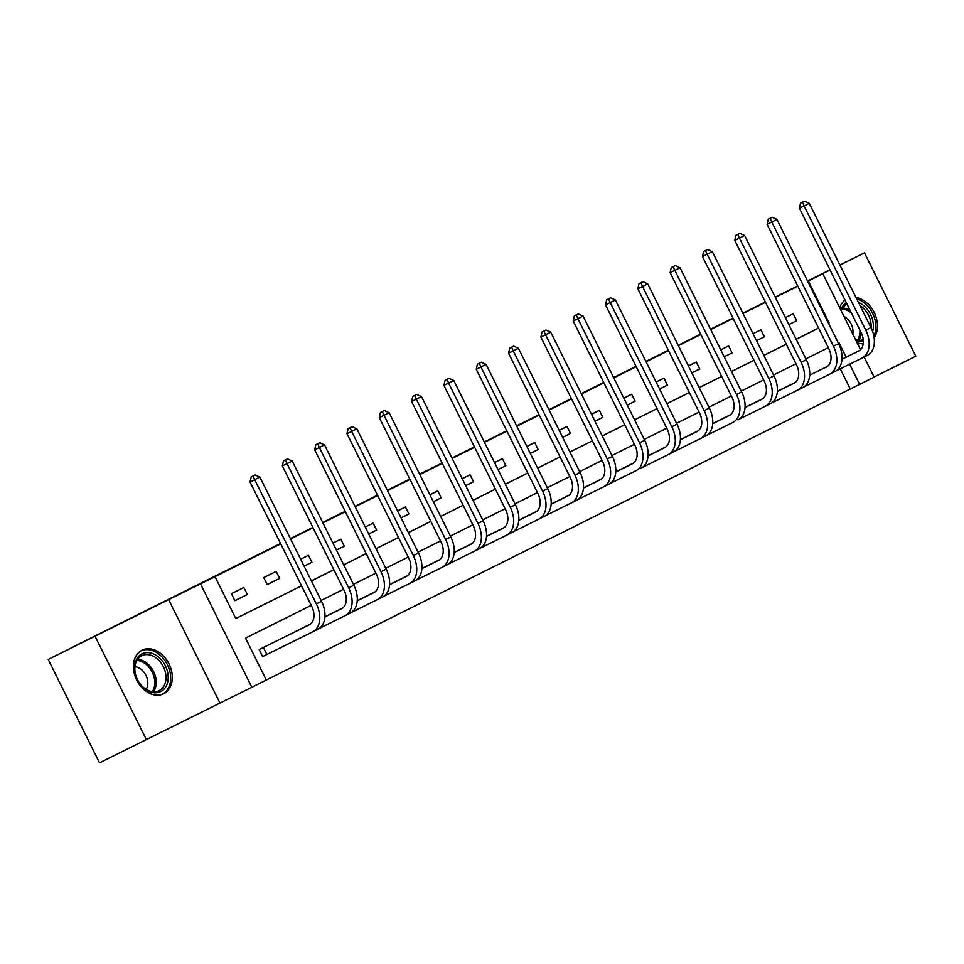 <?xml version="1.0" encoding="UTF-8"?>
<svg xmlns="http://www.w3.org/2000/svg" width="964" height="964" viewBox="0 0 964 964"><rect width="100%" height="100%" fill="white"/><g stroke="black" fill="none" stroke-linecap="round" stroke-linejoin="round"><path stroke-width="1.45" d="M163.663 693.767A24.329 18.051 63.7 0 0 169.025 663.955A24.329 18.051 63.7 0 0 142.07 650.158A24.329 18.051 63.7 0 0 142.033 650.182A24.329 18.051 63.7 0 0 136.671 680.006A24.329 18.051 63.7 0 0 163.627 693.791A24.329 18.051 63.7 0 0 163.663 693.767M874.119 337.725A24.329 18.051 63.7 0 0 874.722 313.613A24.329 18.051 63.7 0 0 856.032 297.502M311.252 605.368L245.519 638.132L266.317 680.042L251.821 687.272L200.5 583.883L214.996 576.665L235.806 618.575L301.539 585.811L235.794 618.539M219.937 703.021L168.616 599.632L48.2 659.448L99.521 762.825L251.821 687.272M874.083 377.02L915.8 356.222L864.479 252.845L839.933 265.076M864.142 357.005L874.131 377.129L859.635 384.359L849.621 364.187M266.305 680.018L859.635 384.359M845.03 300.105A24.329 18.051 63.7 0 0 839.716 307.805M857.116 342.847A24.329 18.051 63.7 0 0 863.214 343.762M95.075 636.288L146.395 739.677M807.531 281.018L830.016 269.86M839.885 264.992L864.479 252.845M48.2 659.448L76.24 645.47M76.18 645.35L280.536 543.503M290.393 538.599L312.854 527.404M322.711 522.488L345.172 511.294M355.029 506.377L377.49 495.183M387.347 490.278L409.808 479.084M419.665 474.168L442.127 462.973M451.983 458.069L474.445 446.874M484.302 441.958L506.763 430.763M516.62 425.847L539.081 414.653M548.938 409.748L571.399 398.554M581.256 393.637L603.717 382.443M613.574 377.539L636.035 366.344M645.892 361.428L668.341 350.233M678.21 345.317L700.659 334.122M710.528 329.218L733.001 318.06M850.26 388.986L840.246 368.814M820.991 369.61L809.676 375.225M788.673 385.696L777.358 391.336M756.354 401.807L745.039 407.447M724.036 417.906L712.721 423.545M691.718 434.017L680.403 439.656M659.412 450.14L648.085 455.755M627.082 466.227L615.779 471.866M594.764 482.337L583.461 487.977M562.446 498.436L551.143 504.076M530.128 514.547L518.825 520.186M497.822 530.658L486.507 536.285M465.504 546.757L454.189 552.396M433.185 562.868L421.871 568.507M400.867 578.978L389.552 584.606M368.549 595.077L357.234 600.717M336.231 611.188L324.916 616.815M303.913 627.299L291.526 633.565M271.595 643.398L259.159 649.591L262.63 656.58L265.992 654.893M797.794 286.175L775.333 297.37M765.476 302.274L743.015 313.469M733.158 318.385L710.697 329.58M700.84 334.484L678.379 345.678M668.522 350.595L646.073 361.789M636.204 366.706L613.755 377.9M603.886 382.804L581.437 393.999M571.58 398.915L549.119 410.11M539.262 415.014L516.8 426.209M506.944 431.125L484.482 442.319M474.625 447.236L452.164 458.43M442.307 463.335L419.846 474.529M409.989 479.445L387.528 490.64M377.671 495.544L355.21 506.739M345.353 511.655L322.892 522.85M313.035 527.766L290.574 538.96M280.717 543.865L214.996 576.665M311.384 580.87L333.845 569.676M366.175 553.601L343.714 564.796L366.163 553.565M376.02 548.661L398.481 537.466L376.032 548.685M408.338 532.55L430.788 521.355M463.13 505.281L440.668 516.475L463.106 505.257M472.975 500.34L495.424 489.146L472.987 500.376M505.293 484.229L527.742 473.035M537.599 468.13L560.06 456.936L537.623 468.155M569.917 452.02L592.378 440.825L569.941 452.056M602.235 435.909L624.696 424.726M657.026 408.652L634.577 419.846L657.014 408.616M666.871 403.699L689.332 392.505L666.895 403.735M699.189 387.6L721.65 376.406M753.981 360.331L731.519 371.526L753.969 360.295M763.825 355.379L786.287 344.196M796.144 339.28L818.605 328.085M788.865 324.603L796.71 320.699L793.251 313.71L785.395 317.626M764.404 336.798L756.535 340.69L764.404 336.798L760.933 329.808L753.077 333.725M732.086 352.908L724.217 356.788L732.086 352.908L728.615 345.919L720.759 349.836M691.911 372.923L699.768 369.007L696.297 362.03L688.441 365.934M659.593 389.034L667.45 385.118L663.979 378.129L656.123 382.045M635.131 401.229L627.263 405.109L635.131 401.229L631.661 394.24L623.804 398.156M594.957 421.244L602.813 417.328L599.343 410.339L591.486 414.255M562.639 437.355L570.495 433.439L567.025 426.45L559.168 430.366M538.177 449.537L530.308 453.429L538.177 449.537L534.707 442.56L526.85 446.465M498.002 469.564L505.859 465.648L502.389 458.659L494.532 462.575M465.684 485.663L473.541 481.759L470.071 474.77L462.214 478.686M441.223 497.858L433.354 501.75L441.223 497.858L437.752 490.869L429.908 494.785M401.048 517.885L408.905 513.969L405.434 506.98L397.59 510.896M368.73 533.984L376.587 530.067L373.128 523.091L365.272 526.995M336.424 550.095L344.269 546.178L340.81 539.189L332.954 543.106M311.95 562.289L304.082 566.169L311.95 562.289L308.492 555.3L300.635 559.216M276.174 571.399L263.738 577.593L267.209 584.582L279.644 578.388L276.174 571.399M243.856 587.51L231.42 593.704L234.891 600.692L247.326 594.499L243.856 587.51M168.616 599.632L200.5 583.883M807.663 281.283L822.81 273.74L860.515 349.691M797.758 286.091L790.938 289.489L797.77 286.115M807.639 281.235L822.81 273.74M830.076 269.992L807.615 281.175M742.87 313.18L765.356 302.033M775.213 297.117L797.674 285.922M846.139 357.186L838.825 342.449L838.186 342.762M828.329 347.679L805.868 358.873M796.011 363.777L773.55 374.972M763.693 379.888L741.232 391.083M731.375 395.999L708.914 407.194M699.057 412.098L676.595 423.292M666.739 428.209L644.277 439.403M634.42 444.308L611.959 455.502M602.102 460.418L579.641 471.613M569.784 476.529L547.335 487.724M537.466 492.628L515.017 503.823M505.148 508.739L482.699 519.933M472.842 524.838L450.381 536.032M440.524 540.949L418.063 552.143M408.206 557.059L385.745 568.254M375.888 573.158L353.427 584.353M343.57 589.269L321.108 600.464M829.112 322.88L828.474 323.205L829.112 322.88L808.314 280.97M311.396 580.906L333.857 569.712M408.35 532.586L430.812 521.391M505.305 484.265L527.766 473.071M602.259 435.945L624.708 424.75M699.201 387.624L721.662 376.43M763.837 355.415L786.299 344.22M796.156 339.316L818.617 328.122M788.841 324.579L796.71 320.699M691.899 372.899L699.768 369.007M659.581 389.01L667.45 385.118M594.945 421.22L602.813 417.328M562.627 437.319L570.495 433.439M497.99 469.54L505.859 465.648M465.672 485.639L473.541 481.759M401.036 517.849L408.905 513.969M368.718 533.96L376.587 530.067M336.4 550.07L344.269 546.178M267.185 584.546L279.644 578.388M234.867 600.644L247.326 594.499M804.518 201.175L800.578 203.127L804.518 201.175L809.278 203.332L804.109 205.91L865.756 330.122A23.401 15.689 63.5 0 1 862.129 358.006L836.258 370.791M817.629 371.273L827.534 366.38M841.982 359.235L859.105 350.776M811.917 374.116L827.449 366.441M841.982 359.259L858.635 351.041A15.593 10.459 -116.5 0 0 858.659 351.029A15.593 10.459 -116.5 0 0 861.069 332.435L799.421 208.224L800.578 203.127M809.278 203.332L870.938 327.531A23.401 15.689 63.5 0 1 867.311 355.427A23.401 15.689 63.5 0 1 867.275 355.439L862.165 357.993M862.129 358.006A23.401 15.689 63.5 0 1 862.093 358.018L867.311 355.427M802.446 202.199L804.109 205.91L799.421 208.224M840.789 309.962A21.051 15.629 -116.3 0 1 846.38 302.841M858.454 302.395A21.051 15.629 -116.3 0 1 863.961 305.805A21.051 15.629 -116.3 0 1 872.613 331.52M871.095 327.856A19.497 14.472 63.7 0 0 862.467 307.42A19.497 14.472 63.7 0 0 860.081 305.66M847.067 304.202A19.497 14.472 63.7 0 0 846.958 304.263A19.497 14.472 63.7 0 0 841.198 310.782M844.006 316.433A13.882 10.303 -116.3 0 1 846.802 318.301A13.882 10.303 -116.3 0 1 852.779 334.098M873.842 336.075A24.172 17.942 63.7 0 0 865.057 303.515A24.172 17.942 63.7 0 0 856.719 298.888M863.346 341.051A21.051 15.629 -116.3 0 1 856.044 340.678M855.634 339.846A19.497 14.472 63.7 0 0 863.238 339.641M141.985 653.857A21.051 15.629 -116.3 0 1 165.338 665.75A21.051 15.629 -116.3 0 1 160.711 691.574A21.051 15.629 -116.3 0 1 137.37 679.692A21.051 15.629 -116.3 0 1 141.985 653.857M159.084 690.646A19.497 14.472 63.7 0 0 163.374 666.751A19.497 14.472 63.7 0 0 141.78 655.701A19.497 14.472 63.7 0 0 141.744 655.713A19.497 14.472 63.7 0 0 137.454 679.608A19.497 14.472 63.7 0 0 159.048 690.658A19.497 14.472 63.7 0 0 159.084 690.646M134.936 666.726A13.882 10.303 -116.3 0 1 145.962 675.378A13.882 10.303 -116.3 0 1 146.142 689.393M162.06 694.393A24.172 17.942 63.7 0 0 162.097 694.369L161.723 694.562A24.172 17.942 63.7 0 0 162.06 694.393A24.172 17.942 63.7 0 0 167.423 664.75A24.172 17.942 63.7 0 0 140.636 651.037A24.172 17.942 63.7 0 0 140.274 651.23M772.2 217.274L768.26 219.238L772.2 217.274L776.972 219.443L771.79 222.021L833.438 346.221A23.401 15.689 63.5 0 1 829.811 374.104A23.401 15.689 63.5 0 1 829.787 374.128L803.94 386.889M785.311 387.371L795.216 382.479M779.599 390.215L795.131 382.539M826.341 367.127A15.593 10.459 -116.5 0 0 828.751 348.534L767.103 224.335L768.26 219.238M776.972 219.443L838.62 343.642A23.401 15.689 63.5 0 1 834.993 371.526A23.401 15.689 63.5 0 1 834.957 371.55L829.847 374.092L834.993 371.526M770.128 218.31L771.79 222.021L767.103 224.335M739.882 233.384L735.942 235.337L739.882 233.384L744.654 235.541L739.472 238.12L801.12 362.331A23.401 15.689 63.5 0 1 797.493 390.215L771.622 403M752.992 403.482L762.898 398.59M793.999 383.25A15.593 10.459 -116.5 0 0 794.023 383.238L777.346 391.468L794.469 382.997M747.293 406.326L762.813 398.65M794.023 383.238A15.593 10.459 -116.5 0 0 796.433 364.645L734.785 240.446L735.942 235.337M744.654 235.541L806.302 359.753A23.401 15.689 63.5 0 1 802.675 387.636A23.401 15.689 63.5 0 1 802.638 387.649L797.529 390.203M797.493 390.215A23.401 15.689 63.5 0 1 797.469 390.227L802.675 387.636M737.809 234.409L739.472 238.12L734.785 240.446M707.564 249.483L703.624 251.447L707.564 249.483L712.336 251.652L707.154 254.231L768.802 378.43A23.401 15.689 63.5 0 1 765.175 406.326L739.304 419.111M720.674 419.581L730.579 414.689M745.039 407.555L762.15 399.096M714.975 422.425L730.495 414.761M745.027 407.579L761.681 399.349A15.593 10.459 -116.5 0 0 761.705 399.337A15.593 10.459 -116.5 0 0 764.115 380.756L702.467 256.545L703.624 251.447M712.336 251.652L773.984 375.852A23.401 15.689 63.5 0 1 770.356 403.735A23.401 15.689 63.5 0 1 770.32 403.759L765.211 406.302M765.175 406.326A23.401 15.689 63.5 0 1 765.151 406.338L770.356 403.735M705.491 250.52L707.154 254.231L702.467 256.545M675.246 265.594L671.306 267.546L675.246 265.594L680.018 267.751L674.836 270.342L736.496 394.541A23.401 15.689 63.5 0 1 732.869 422.425A23.401 15.689 63.5 0 1 732.833 422.449L706.986 435.21M688.356 435.692L698.261 430.8M729.362 415.46A15.593 10.459 -116.5 0 0 729.386 415.448L712.721 423.678L729.832 415.207M682.657 438.536L698.177 430.86M729.386 415.448A15.593 10.459 -116.5 0 0 731.797 396.855L670.149 272.655L671.306 267.546M680.018 267.751L741.665 391.962A23.401 15.689 63.5 0 1 738.038 419.846A23.401 15.689 63.5 0 1 738.014 419.858L738.038 419.846M673.185 266.63L674.836 270.342L670.149 272.655M642.94 281.705L638.987 283.657L642.94 281.705L647.7 283.862L642.518 286.441L704.178 410.652A23.401 15.689 63.5 0 1 700.551 438.536L674.667 451.321M656.038 451.803L665.943 446.91M697.044 431.571A15.593 10.459 -116.5 0 0 697.068 431.559L680.403 439.789L697.514 431.306M650.339 454.647L665.859 446.971M697.068 431.559A15.593 10.459 -116.5 0 0 699.49 412.966L637.831 288.754L638.987 283.657M647.7 283.862L709.347 408.061A23.401 15.689 63.5 0 1 705.72 435.957A23.401 15.689 63.5 0 1 705.696 435.969L700.575 438.524M700.551 438.536A23.401 15.689 63.5 0 1 700.515 438.548L705.72 435.957M640.867 282.729L642.518 286.441L637.831 288.754M610.622 297.804L606.669 299.768L610.622 297.804L615.381 299.973L610.2 302.551L671.86 426.751A23.401 15.689 63.5 0 1 668.233 454.634A23.401 15.689 63.5 0 1 668.197 454.659L642.349 467.42M623.72 467.902L633.625 463.009M648.085 455.876L665.196 447.417M618.02 470.745L633.541 463.069M648.085 455.9L664.726 447.67A15.593 10.459 -116.5 0 0 664.75 447.658A15.593 10.459 -116.5 0 0 667.172 429.064L605.513 304.865L606.669 299.768M615.381 299.973L677.029 424.172A23.401 15.689 63.5 0 1 673.402 452.056A23.401 15.689 63.5 0 1 673.378 452.08L668.257 454.622L673.402 452.056M608.549 298.84L610.2 302.551L605.513 304.865M578.304 313.915L574.351 315.867L578.304 313.915L583.063 316.072L577.882 318.65L639.542 442.862A23.401 15.689 63.5 0 1 635.915 470.745A23.401 15.689 63.5 0 1 635.879 470.757L610.031 483.53M591.402 484.012L601.307 479.12M632.408 463.78A15.593 10.459 -116.5 0 0 632.432 463.768L615.767 471.999L632.878 463.527M585.702 486.856L601.235 479.18M632.432 463.768A15.593 10.459 -116.5 0 0 634.854 445.175L573.194 320.976L574.351 315.867M583.063 316.072L644.723 440.283A23.401 15.689 63.5 0 1 641.084 468.167A23.401 15.689 63.5 0 1 641.06 468.179L641.084 468.167M576.231 314.939L577.882 318.65L573.194 320.976M545.986 330.013L542.033 331.978L545.986 330.013L550.745 332.182L545.564 334.761L607.224 458.96A23.401 15.689 63.5 0 1 603.597 486.856L577.713 499.641M559.084 500.111L568.989 495.219M600.138 479.867L600.09 479.879A15.593 10.459 -116.5 0 0 600.114 479.867L583.449 488.109L600.56 479.626M553.384 502.955L568.917 495.291M600.114 479.867A15.593 10.459 -116.5 0 0 602.536 461.286L540.876 337.075L542.033 331.978M550.745 332.182L612.405 456.382A23.401 15.689 63.5 0 1 608.778 484.265A23.401 15.689 63.5 0 1 608.742 484.289L603.633 486.832M603.597 486.856A23.401 15.689 63.5 0 1 603.56 486.868L608.778 484.265M543.913 331.05L545.564 334.761L540.876 337.075M513.667 346.124L509.715 348.076L513.667 346.124L518.427 348.281L513.246 350.872L574.906 475.071A23.401 15.689 63.5 0 1 571.278 502.955A23.401 15.689 63.5 0 1 571.242 502.979L545.395 515.74M526.766 516.222L536.683 511.33M551.131 504.184L568.242 495.737M521.066 519.066L536.599 511.39M551.131 504.208L567.772 495.99A15.593 10.459 -116.5 0 0 567.796 495.978A15.593 10.459 -116.5 0 0 570.218 477.385L508.558 353.186L509.715 348.076M518.427 348.281L580.087 472.493A23.401 15.689 63.5 0 1 576.46 500.376A23.401 15.689 63.5 0 1 576.424 500.388L571.315 502.943L576.46 500.376M511.595 347.161L513.246 350.872L508.558 353.186M481.349 362.235L477.397 364.187L481.349 362.235L486.109 364.392L480.928 366.971L542.587 491.182A23.401 15.689 63.5 0 1 538.96 519.066L513.077 531.851M494.448 532.333L504.365 527.441M535.454 512.101A15.593 10.459 -116.5 0 0 535.478 512.089L518.813 520.319L535.924 511.836M488.748 535.177L504.28 527.501M535.478 512.089A15.593 10.459 -116.5 0 0 537.9 493.496L476.24 369.284L477.397 364.187M486.109 364.392L547.769 488.591A23.401 15.689 63.5 0 1 544.142 516.487A23.401 15.689 63.5 0 1 544.106 516.499L538.997 519.054M538.96 519.066A23.401 15.689 63.5 0 1 538.924 519.078L544.142 516.487M479.277 363.259L480.928 366.971L476.24 369.284M449.031 378.334L445.079 380.298L449.031 378.334L453.791 380.503L448.609 383.082L510.269 507.281A23.401 15.689 63.5 0 1 506.642 535.165A23.401 15.689 63.5 0 1 506.606 535.189L480.759 547.95M462.142 548.432L472.047 543.539M503.184 528.176L503.136 528.2A15.593 10.459 -116.5 0 0 503.16 528.188L486.495 536.43L503.606 527.947M456.43 551.275L471.962 543.6M503.16 528.188A15.593 10.459 -116.5 0 0 505.582 509.594L443.922 385.395L445.079 380.298M453.791 380.503L515.451 504.702A23.401 15.689 63.5 0 1 511.824 532.586A23.401 15.689 63.5 0 1 511.788 532.61L506.678 535.153M446.959 379.37L448.609 383.082L443.922 385.395M416.713 394.445L412.761 396.397L416.713 394.445L421.473 396.602L416.291 399.18L477.951 523.392A23.401 15.689 63.5 0 1 474.324 551.275A23.401 15.689 63.5 0 1 474.288 551.288L448.441 564.061M429.824 564.543L439.729 559.65M454.177 552.505L471.288 544.058M424.112 567.386L439.644 559.71M454.177 552.529L470.83 544.311A15.593 10.459 -116.5 0 0 470.842 544.298A15.593 10.459 -116.5 0 0 473.264 525.705L411.604 401.506L412.761 396.397M421.473 396.602L483.133 520.813A23.401 15.689 63.5 0 1 479.506 548.697A23.401 15.689 63.5 0 1 479.469 548.709L474.36 551.263L479.506 548.697M414.641 395.469L416.291 399.18L411.604 401.506M384.395 410.543L380.443 412.508L384.395 410.543L389.155 412.713L383.985 415.291L445.633 539.491A23.401 15.689 63.5 0 1 442.006 567.386L416.123 580.171M397.505 580.641L407.411 575.749M438.548 560.397L438.512 560.409A15.593 10.459 -116.5 0 0 438.524 560.397L421.858 568.639L438.982 560.156M391.794 583.485L407.326 575.821M438.524 560.397A15.593 10.459 -116.5 0 0 440.946 541.816L379.286 417.605L380.443 412.508M389.155 412.713L450.815 536.912A23.401 15.689 63.5 0 1 447.188 564.796A23.401 15.689 63.5 0 1 447.151 564.82L442.042 567.362M442.006 567.386A23.401 15.689 63.5 0 1 441.97 567.398L447.188 564.796M382.322 411.58L383.985 415.291L379.286 417.605M352.077 426.654L348.137 428.606L352.077 426.654L356.837 428.811L351.667 431.402L413.315 555.601A23.401 15.689 63.5 0 1 409.688 583.485A23.401 15.689 63.5 0 1 409.652 583.509L383.817 596.27M365.187 596.752L375.092 591.86M406.23 576.496L406.193 576.52A15.593 10.459 -116.5 0 0 406.206 576.508L389.54 584.738L406.663 576.267M359.476 599.596L375.008 591.92M406.206 576.508A15.593 10.459 -116.5 0 0 408.628 557.915L346.98 433.716L348.137 428.606M356.837 428.811L418.497 553.023A23.401 15.689 63.5 0 1 414.869 580.906A23.401 15.689 63.5 0 1 414.833 580.918L409.724 583.473L414.869 580.906M350.004 427.691L351.667 431.402L346.98 433.716M319.759 442.765L315.818 444.717L319.759 442.765L324.519 444.922L319.349 447.501L380.997 571.712A23.401 15.689 63.5 0 1 377.37 599.596L351.498 612.381M332.869 612.863L342.774 607.971M357.222 600.825L374.345 592.366M327.158 615.707L342.69 608.031M357.222 600.849L373.875 592.631A15.593 10.459 -116.5 0 0 373.899 592.619A15.593 10.459 -116.5 0 0 376.309 574.026L314.662 449.814L315.818 444.717M324.519 444.922L386.178 569.122A23.401 15.689 63.5 0 1 382.551 597.017A23.401 15.689 63.5 0 1 382.515 597.029L377.406 599.584M377.37 599.596A23.401 15.689 63.5 0 1 377.334 599.608L382.551 597.017M317.686 443.789L319.349 447.501L314.662 449.814M287.441 458.864L283.5 460.828L287.441 458.864L292.213 461.033L287.031 463.612L348.679 587.811A23.401 15.689 63.5 0 1 345.052 615.695L319.18 628.48M300.551 628.962L310.456 624.07M341.593 608.706L341.557 608.73A15.593 10.459 -116.5 0 0 341.581 608.718L324.904 616.96L342.027 608.477M294.839 631.806L310.372 624.13M341.581 608.718A15.593 10.459 -116.5 0 0 343.991 590.125L282.344 465.925L283.5 460.828M292.213 461.033L353.86 585.232A23.401 15.689 63.5 0 1 350.233 613.116A23.401 15.689 63.5 0 1 350.197 613.14L345.088 615.683M345.052 615.695A23.401 15.689 63.5 0 1 345.028 615.719L350.233 613.116M285.368 459.9L287.031 463.612L282.344 465.925M255.123 474.975L251.182 476.927L255.123 474.975L259.894 477.132L254.713 479.711L316.361 603.922A23.401 15.689 63.5 0 1 312.734 631.806A23.401 15.689 63.5 0 1 312.71 631.818L262.63 656.568M268.233 645.073L309.709 624.588M262.533 647.916L309.239 624.841A15.593 10.459 -116.5 0 0 309.263 624.829A15.593 10.459 -116.5 0 0 311.673 606.236L250.025 482.036L251.182 476.927M259.894 477.132L321.542 601.343A23.401 15.689 63.5 0 1 317.915 629.227A23.401 15.689 63.5 0 1 317.879 629.239L312.77 631.794L317.915 629.227M253.05 475.999L254.713 479.711L250.025 482.036M263.377 647.495L266.847 654.472M870.938 327.531L865.756 330.122M842.705 307.962A19.497 14.472 -116.3 0 1 850.115 310.372M851.489 313.119A18.858 13.99 63.7 0 0 842.03 309.034M861.31 332.917A19.497 14.472 -116.3 0 1 858.707 340.352M857.442 340.232A18.858 13.99 63.7 0 0 859.936 330.146M137.527 659.4A19.497 14.472 -116.3 0 1 153.613 671.595A19.497 14.472 -116.3 0 1 153.529 691.791M152.264 691.67A18.858 13.99 63.7 0 0 152.264 672.269A18.858 13.99 63.7 0 0 136.852 660.473M838.62 343.642L833.438 346.221M806.302 359.753L801.12 362.331M773.984 375.852L768.802 378.43M741.665 391.962L736.496 394.541M709.347 408.061L704.178 410.652M677.029 424.172L671.86 426.751M644.723 440.283L639.542 442.862M612.405 456.382L607.224 458.96M580.087 472.493L574.906 475.071M547.769 488.591L542.587 491.182M515.451 504.702L510.269 507.281M483.133 520.813L477.951 523.392M450.815 536.912L445.633 539.491M418.497 553.023L413.315 555.601M386.178 569.122L380.997 571.712M353.86 585.232L348.679 587.811M321.542 601.343L316.361 603.922M511.824 532.586L506.642 535.165"/></g></svg>

